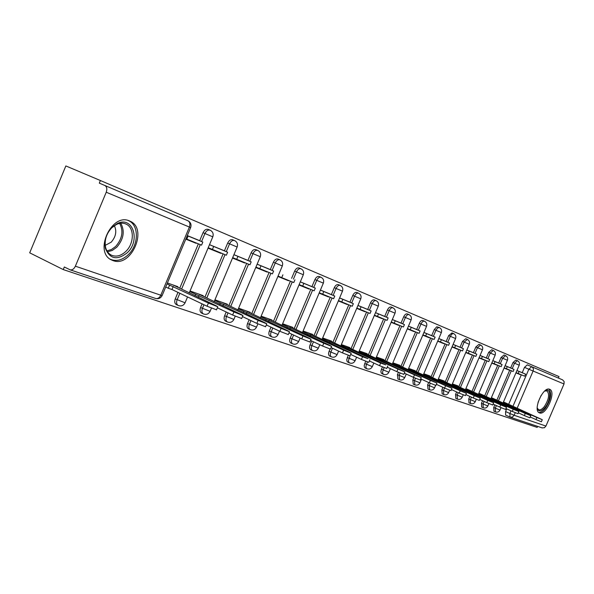 <?xml version="1.0" encoding="UTF-8"?>
<svg xmlns="http://www.w3.org/2000/svg" width="594" height="594" viewBox="0 0 594 594"><rect width="100%" height="100%" fill="white"/><g stroke="black" fill="none" stroke-linecap="round" stroke-linejoin="round"><path stroke-width="0.89" d="M494.854 404.87L493.733 407.499L493.918 411.189M482.58 400.712L481.467 403.319L481.682 407.083M469.847 396.413L468.748 398.982L469 402.829M456.63 391.951L455.553 394.483L455.843 398.411M442.916 387.325L441.854 389.812L442.181 393.829M428.66 382.521L427.621 384.957L427.992 389.063M413.84 377.532L412.83 379.908L413.246 384.11M398.426 372.341L397.431 374.658L397.898 378.965M382.373 366.914L380.895 371.191L381.118 372.817L381.927 373.604M365.652 361.256L364.189 365.533L364.434 367.203L365.28 368.013M348.225 355.323L346.762 359.637L347.03 361.345L347.921 362.184M330.049 349.079L329.083 351.351C328.252 353.66 328.43 355.219 329.625 356.029L329.796 356.103M311.724 340.971L310.075 344.869C309.222 347.223 309.422 348.827 310.677 349.673L310.855 349.747M291.832 334.214L290.191 338.09C289.323 340.496 289.545 342.137 290.86 343.02L291.053 343.094M270.99 327.146L269.372 330.992C268.488 333.449 268.733 335.135 270.107 336.048L270.315 336.137M249.146 319.75L247.542 323.552C246.644 326.061 246.918 327.799 248.359 328.749L248.582 328.838M226.21 311.999L224.636 315.741C223.723 318.31 224.02 320.092 225.534 321.087L225.772 321.183M202.108 303.868L200.572 307.529C199.643 310.165 199.97 312.006 201.552 313.038L201.812 313.142M177.985 292.382L175.252 298.893C174.302 301.596 174.666 303.489 176.336 304.566L176.611 304.685M129.477 220.931C111.501 212.437 93.355 252.524 111.761 260.068L112.912 260.551C131.103 268.065 148.322 228.883 130.183 221.243L129.477 220.931M549.65 389.3C543.258 386.003 532.528 410.313 539.285 412.8L539.523 412.897C546.027 415.845 556.481 391.906 549.799 389.367L549.799 389.367M558.36 378.059L558.999 376.574L100.379 180.517L99.295 183.123L187.897 220.745C189.902 221.933 190.399 224.042 189.382 227.057L106.237 192.226C107.343 188.959 106.875 186.709 104.826 185.469M106.237 192.226L75.379 266.186C74.042 268.941 72.327 270.166 70.211 269.854L64.323 266.988L63.239 269.579L29.7 252.829L65.852 165.941L100.379 180.517M509.882 417.055L505.643 415.124L505.576 411.538L506.712 408.887M508.679 404.291L521.309 374.807M522.215 372.698L524.495 367.367L528.846 369.223L531.623 366.706L562.57 379.841L564.122 381.534L564.018 383.976L545.938 426.069L544.438 427.725L542.107 427.873M63.239 269.579L537.176 427.405L537.622 426.373M177.695 287.162L177.896 286.687L167.411 282.967M185.796 239.137L196.102 243.31L185.915 238.862M197.579 239.798L187.288 235.58M203.014 296.109L203.207 295.649L190.043 290.986M208.041 248.151L220.975 253.393L208.167 247.854M222.416 249.963L209.496 244.669M227.079 304.618L227.264 304.173L214.939 299.807M232.506 258.063L244.617 262.964L232.625 257.774M246.02 259.623L233.932 254.67M249.977 312.719L250.163 312.281L238.61 308.189M255.762 267.478L267.107 272.082L255.88 267.196M268.488 268.815L257.15 264.174M271.792 320.433L271.97 320.003L261.137 316.164M277.895 276.448L288.543 280.762L278.007 276.18M292.604 327.791L292.783 327.368L282.61 323.767M298.99 284.994L308.984 289.04L299.094 284.741M310.298 285.937L300.319 281.846M312.474 334.816L312.644 334.407L303.096 331.021M319.119 293.146L328.504 296.948L319.216 292.916M329.789 293.911L320.418 290.072M331.467 341.535L331.638 341.134L322.661 337.956M338.335 300.935L347.163 304.507L338.432 300.72M348.418 301.537L339.612 297.928M349.643 347.965L349.814 347.572L341.364 344.579M356.712 308.383L365.013 311.739L356.801 308.182M366.246 308.835L357.959 305.442M367.055 354.121L367.218 353.734L359.266 350.92M374.302 315.503L382.113 318.666L374.383 315.317M383.316 315.822L375.519 312.63M383.739 360.023L383.902 359.645L376.418 356.994M391.149 322.327L398.5 325.312L391.223 322.156M399.68 322.52L392.344 319.52M399.755 365.681L399.911 365.317L392.857 362.815M407.298 328.876L414.226 331.682L407.365 328.712M415.384 328.95L408.472 326.121M415.132 371.116L415.28 370.76L408.642 368.406M422.802 335.15L429.321 337.793L422.861 335.001M430.464 335.12L423.945 332.454M429.908 376.344L430.056 375.995L423.797 373.774M437.681 341.186L443.837 343.674L437.748 341.038M444.951 341.053L438.81 338.535M444.119 381.37L444.267 381.021L438.357 378.935M451.989 346.978L457.788 349.331L452.049 346.844M458.887 346.755L453.096 344.386M457.796 386.211L457.944 385.87L452.376 383.895M465.755 352.554L471.228 354.774L465.807 352.428M472.304 352.249L466.839 350.014M470.975 390.867L465.859 388.669M479.002 357.922L484.162 360.009L479.054 357.803M485.224 357.536L480.071 355.427M483.672 395.359L478.853 393.273M491.765 363.09L496.636 365.065L491.81 362.979M497.675 362.63L492.812 360.64M495.923 399.688L491.379 397.713M504.061 368.072L508.657 369.936L504.106 367.976M509.682 367.552L505.093 365.666M496.888 400.126L509.741 370.114M510.654 367.968L512.978 362.548L514.538 363.209L517.426 360.677L515.867 360.016L512.978 362.548M484.674 395.812L497.75 365.251M498.685 363.068L501.046 357.543L502.621 358.219L505.591 355.65L504.009 354.982L501.046 357.543M472.015 391.335L485.32 360.209M486.271 357.989L488.669 352.361L490.265 353.044L493.317 350.438L491.721 349.762L488.669 352.361M458.872 386.694L472.423 354.982M473.388 352.717L475.839 346.985L477.45 347.668L480.591 345.032C482.514 346.102 483.145 347.69 482.469 349.799L477.45 347.668L475 353.408M445.24 381.875L459.028 349.554M460.016 347.245L462.511 341.402L464.144 342.099L467.374 339.419C469.334 340.511 469.973 342.129 469.29 344.275L464.144 342.099L461.642 347.943M431.066 376.871L445.121 343.911M446.124 341.557L448.663 335.603L450.311 336.308L451.923 334.036L453.645 333.59C455.635 334.704 456.289 336.353 455.591 338.535L450.311 336.308L447.772 342.27M416.335 371.673L430.657 338.045M431.682 335.647L434.273 329.573L435.937 330.279L437.592 327.97L439.374 327.532C441.401 328.668 442.062 330.346 441.357 332.573L435.937 330.279L433.345 336.367M401.009 366.253L415.614 331.942M416.654 329.499L419.297 323.292L420.983 324.012C422.067 321.822 423.24 320.894 424.524 321.228C426.589 322.379 427.264 324.094 426.537 326.366L420.983 324.012L418.339 330.227M385.053 360.617L399.948 325.594M401.009 323.091L403.697 316.758L405.405 317.493C406.511 315.251 407.729 314.308 409.058 314.657C411.167 315.837 411.85 317.59 411.115 319.906L405.405 317.493L402.71 323.827M368.421 354.744L383.613 318.971M384.697 316.416L387.444 309.949L389.167 310.692C390.303 308.405 391.557 307.447 392.946 307.818C395.092 309.021 395.79 310.803 395.04 313.172L389.167 310.692L386.419 317.159M351.069 348.619L366.58 312.058M367.686 309.459L370.485 302.851L372.23 303.593C373.396 301.262 374.695 300.289 376.143 300.683C378.333 301.908 379.039 303.734 378.274 306.148L372.23 303.593L369.423 310.209M332.952 342.218L348.797 304.848M349.925 302.19L352.784 295.433L354.551 296.183C355.739 293.8 357.083 292.812 358.59 293.228C360.833 294.483 361.553 296.347 360.773 298.812L354.551 296.183L351.685 302.947M314.026 335.536L330.205 297.312M331.363 294.594L334.288 287.682L336.07 288.446C337.288 286.004 338.684 285.001 340.258 285.447C342.545 286.724 343.28 288.632 342.478 291.157L336.07 288.446L333.137 295.359M294.223 328.549L310.766 289.427M311.939 286.642L314.931 279.574L316.736 280.346C317.983 277.851 319.431 276.834 321.079 277.301C323.411 278.616 324.168 280.561 323.351 283.138L316.736 280.346L313.743 287.422M273.492 321.228L290.407 281.17M291.609 278.326L294.669 271.079L296.488 271.859C297.772 269.305 299.272 268.28 300.995 268.77C303.386 270.114 304.158 272.111 303.319 274.747L296.488 271.859L293.429 279.113M251.759 313.55L269.06 272.52M270.292 269.602L273.418 262.184L275.26 262.971C276.581 260.35 278.141 259.311 279.945 259.83C282.388 261.212 283.182 263.253 282.321 265.956L275.26 262.971L272.126 270.396M228.95 305.502L246.659 263.432M247.921 260.447L251.121 252.836L252.985 253.638C254.336 250.958 255.962 249.896 257.855 250.453C260.358 251.863 261.167 253.957 260.291 256.727L252.985 253.638L249.777 261.249M204.982 297.037L223.121 253.89M224.413 250.824L227.695 243.02L229.574 243.83C230.962 241.075 232.655 239.998 234.645 240.6C237.214 242.048 238.046 244.193 237.147 247.03L229.574 243.83L226.284 251.641M179.767 288.142L198.359 243.844M199.681 240.704L203.044 232.7L204.937 233.509C206.37 230.687 208.138 229.596 210.231 230.227C212.86 231.719 213.721 233.917 212.793 236.828L204.937 233.509L201.574 241.528M521.272 372.297L516.943 370.522M507.744 403.868L503.467 401.99M515.934 372.884L520.27 374.636L515.971 372.787M480.516 345.003L478.979 344.349L475.839 346.985M467.3 339.389L465.741 338.728L462.511 341.402M453.564 333.553L451.997 332.892L448.663 335.603M439.285 327.494L436.739 326.797L434.273 329.573M424.435 321.183L422.839 320.508C421.554 320.173 420.374 321.109 419.297 323.292M408.962 314.62L407.358 313.936C406.021 313.587 404.804 314.523 403.697 316.758M392.842 307.774L391.223 307.083C389.835 306.712 388.573 307.67 387.444 309.949M376.032 300.631L374.398 299.94C372.95 299.547 371.644 300.519 370.485 302.851M358.479 293.176L356.831 292.478C355.323 292.062 353.972 293.05 352.784 295.433M340.132 285.387L338.476 284.689C336.902 284.244 335.499 285.246 334.288 287.682M320.946 277.242L319.275 276.537C317.627 276.069 316.179 277.079 314.931 279.574M300.854 268.711L299.176 267.998C297.453 267.5 295.946 268.533 294.669 271.079M279.789 259.764L278.103 259.051C276.299 258.524 274.74 259.571 273.418 262.184M257.692 250.378L255.992 249.666C254.098 249.101 252.472 250.163 251.121 252.836M234.467 240.518L232.766 239.798C230.776 239.204 229.084 240.28 227.695 243.02M210.031 230.145L208.331 229.425C206.237 228.787 204.477 229.878 203.044 232.7M564.018 383.976L533.1 371.027C533.739 369.06 533.249 367.619 531.623 366.706L527.279 364.857L524.495 367.367M216.491 309.808L207.083 306.237L208.42 303.066L217.775 306.771L216.082 305.739L173.069 284.972M207.083 306.237L171.956 289.516L168.28 288.231L169.587 285.127L167.018 283.91M165.719 287.006L168.28 288.231M185.944 238.788L201.559 245.144L202.844 242.085L187.251 235.677M202.844 242.085L197.498 239.761M186.806 239.159L188.112 236.056M208.42 303.066L169.587 285.127M173.255 286.419L171.956 289.516M112.132 227.183L117.122 223.641C132.655 215.466 140.912 240.355 127.265 252.754C117.137 260.595 109.845 259.132 105.383 248.374C103.995 240.563 106.244 233.501 112.132 227.183M125.839 251.418C134.274 243.562 134.526 227.688 126.128 224.116C123.151 222.75 119.921 222.869 116.439 224.473L111.821 227.747C106.371 233.591 104.292 240.117 105.576 247.349C106.526 251.091 108.464 253.697 111.39 255.168C116.194 257.143 121.013 255.895 125.839 251.418M114.352 225.675C116.966 231.252 115.912 236.754 111.175 242.196L105.235 245.374M110.239 259.192L110.425 259.281C116.394 261.731 122.379 260.172 128.363 254.603C138.788 244.862 139.13 225.193 128.705 220.745L128.133 220.485M544.557 391.142L545.901 390.451C551.329 388.209 550.824 400.297 545.277 407.187C541.728 411.412 539.152 412.043 537.533 409.088L537.206 407.796M537.243 408.011L538.572 409.682C540.258 410.313 542.225 409.221 544.468 406.407C548.908 399.257 549.747 394.097 546.985 390.926L544.743 391.023M538.691 412.399C540.733 412.771 543.02 411.36 545.537 408.152C550.876 399.68 552.019 393.332 548.96 389.129M241.684 318.495L232.625 315.035L233.925 311.954L242.931 315.525L241.194 314.486L198.426 293.956M232.625 315.035L217.345 307.796M208.219 247.713L226.381 255.212L227.636 252.227L209.489 244.698M227.636 252.227L222.342 249.926M212.377 249.532L213.654 246.503M233.925 311.954L189.798 291.565M199.087 295.53L198.329 297.342M194.995 295.767L195.604 294.305M265.585 326.73L256.853 323.388L258.123 320.381L266.803 323.834L265.021 322.787L222.535 302.495M256.853 323.388L242.478 316.602M232.677 257.64L249.97 264.776L251.195 261.865L233.917 254.7M251.195 261.865L245.946 259.593M236.664 259.378L237.904 256.43M258.123 320.381L214.694 300.386M223.619 304.187L222.913 305.88M219.743 304.388L220.315 303.022M288.29 334.563L279.871 331.318L281.103 328.393L289.486 331.734L287.667 330.68L245.478 310.617M279.871 331.318L266.335 324.955M255.932 267.077L272.416 273.879L273.611 271.042L257.143 264.204M273.611 271.042L268.414 268.785M259.749 268.74L260.959 265.86M281.103 328.393L238.365 308.761M246.956 312.422L246.287 314.003M243.265 312.585L243.807 311.308M309.89 342.003L301.752 338.862L302.962 336.004L311.063 339.241L309.207 338.179L267.345 318.362M301.752 338.862L288.996 332.885M294.958 279.774L293.792 282.544L281.719 277.65L282.907 274.844M278.059 276.054L281.719 277.65M302.962 336.004L260.892 316.743M269.164 320.255L268.54 321.74M265.659 320.396L266.164 319.201M330.464 349.094L322.594 346.042L323.775 343.258L331.608 346.391L329.722 345.329L288.201 325.75M322.594 346.042L310.558 340.429M299.153 284.615L314.181 290.815L315.325 288.105L300.304 281.883M315.325 288.105L310.231 285.907M302.665 286.145L303.824 283.405M323.775 343.258L282.365 324.339M290.34 327.725L289.746 329.121M286.999 327.843L287.481 326.715M350.081 355.858L342.463 352.888L343.614 350.17L351.203 353.207L349.294 352.145L308.123 332.803M342.463 352.888L331.096 347.601M319.275 292.783L333.642 298.708L334.764 296.064L320.404 290.11M334.764 296.064L329.729 293.889M322.646 294.245L323.782 291.572M343.614 350.17L302.851 331.593M310.543 334.853L309.986 336.167M307.365 334.949L307.811 333.887M368.807 362.31L361.419 359.422L362.548 356.764L367.968 358.657L327.16 339.553M361.419 359.422L350.675 354.44M338.491 300.579L352.242 306.252L353.341 303.668L339.597 297.965M353.341 303.668L348.359 301.514M341.736 301.99L342.842 299.369M362.548 356.764L322.423 338.521M329.841 341.661L329.314 342.901M326.811 341.743L327.235 340.741M386.701 368.473L379.536 365.666L380.643 363.068L385.825 364.872L345.389 346.005M379.536 365.666L369.371 360.966M356.86 308.034L370.04 313.469L371.116 310.937L357.944 305.479M371.116 310.937L366.186 308.813M359.986 309.385L361.07 306.831M380.643 363.068L341.127 345.136M348.299 348.173L347.802 349.346M345.404 348.24L345.805 347.29M403.816 374.376L396.866 371.644L397.943 369.097L404.878 371.889L362.837 352.183M396.866 371.644L387.243 367.203M374.443 315.169L387.08 320.374L388.134 317.901L375.505 312.667M388.134 317.901L383.264 315.8M377.45 316.468L378.512 313.966M397.943 369.097L359.028 351.477M365.963 354.403L365.496 355.516M363.194 354.462L363.573 353.564M420.21 380.019L413.446 377.353L414.508 374.866L421.243 377.584L379.573 358.115M413.446 377.353L404.336 373.166M391.29 322L403.415 326.997L404.447 324.576L392.33 319.557M404.447 324.576L399.636 322.497M394.178 323.255L395.225 320.805M414.508 374.866L376.18 357.543M382.892 360.38L382.447 361.434M380.242 360.424L380.598 359.57M435.914 385.432L429.343 382.833L430.383 380.398L436.932 383.041L395.634 363.803M429.343 382.833L420.701 378.868M407.432 328.556L419.089 333.353L420.099 330.984L408.457 326.158M420.099 330.984L415.34 328.928M410.224 329.759L411.248 327.361M430.383 380.398L392.627 363.365M399.123 366.104L398.7 367.107M396.584 366.134L396.926 365.332M450.98 390.622L444.587 388.09L445.604 385.699L451.982 388.283L411.055 369.26M444.587 388.09L436.382 384.333M422.928 334.838L434.132 339.456L435.12 337.132L423.93 332.492M435.12 337.132L430.412 335.105M425.623 336.004L426.626 333.65M445.604 385.699L408.412 368.948M414.701 371.599L414.3 372.557M412.266 371.629L412.592 370.856M465.444 395.604L459.214 393.131L460.209 390.793L466.424 393.31L425.876 374.51M459.214 393.131L451.433 389.567M437.815 340.874L448.589 345.314L449.561 343.035L438.795 338.58M449.561 343.035L444.906 341.03M440.414 342.003L441.394 339.694M460.209 390.793L423.567 374.309M429.67 376.878L429.284 377.784M427.331 376.9L427.643 376.165M479.343 400.393L473.269 397.973L474.25 395.686L480.308 398.136L440.139 379.559M473.269 397.973L465.874 394.602M452.116 346.681L462.488 350.957L463.446 348.723L453.081 344.423M463.446 348.723L458.843 346.74M454.625 347.765L455.591 345.508M474.25 395.686L438.134 379.462M444.052 381.957L443.688 382.818M441.81 381.964L442.107 381.266M492.708 404.989L486.783 402.628L487.741 400.386L493.651 402.784L453.861 384.422M486.783 402.628L479.752 399.428M465.874 352.264L475.868 356.378L476.811 354.187L466.825 350.052M476.811 354.187L472.26 352.227M468.302 353.311L469.245 351.091M487.741 400.386L452.145 384.422M457.892 386.835L457.543 387.667M455.732 386.843L456.021 386.174M505.568 409.422L499.784 407.113L500.727 404.908L506.496 407.254L467.084 389.107M499.784 407.113L493.102 404.076M479.12 357.64L488.758 361.605L489.679 359.452L480.049 355.464M489.679 359.452L485.179 357.521M481.467 358.65L482.395 356.474M500.727 404.908L465.637 389.189M471.22 391.543L470.886 392.33M469.141 391.535L469.416 390.904M517.946 413.684L512.303 411.427L513.231 409.266L518.859 411.553L479.826 393.622M512.303 411.427L505.947 408.538M491.884 362.815L501.173 366.639L502.079 364.53L492.79 360.684M502.079 364.53L497.631 362.615M494.149 363.788L495.062 361.657M513.231 409.266L478.638 393.792M484.058 396.072L483.739 396.822M482.061 396.064L482.321 395.456M530.784 415.703L529.87 417.82L524.361 415.585L525.274 413.461L530.784 415.703L492.114 397.973M524.361 415.585L518.31 412.837M504.18 367.805L513.157 371.495L514.04 369.423L505.078 365.711M514.04 369.423L509.645 367.53M506.37 368.748L507.269 366.654M525.274 413.461L491.164 398.218M496.436 400.438L496.131 401.158M494.512 400.423L494.757 399.844M541.386 421.755L535.996 419.587L536.887 417.508L542.27 419.698L503.979 402.175M535.996 419.587L530.227 416.981M516.045 372.616L524.71 376.188L525.586 374.146L516.921 370.559M525.586 374.146L521.235 372.275M518.168 373.529L519.052 371.473M536.887 417.508L503.252 402.494M508.382 404.648L508.085 405.338M506.519 404.633L506.756 404.076M495.455 411.894L495.27 408.204L496.398 405.576M493.733 407.499L500 410.083M483.234 407.796L483.019 404.031L484.132 401.425M481.467 403.319L487.845 405.977L488.877 403.556M470.567 403.549L470.322 399.703L471.421 397.126M468.748 398.982L475.267 401.663M457.432 399.146L457.142 395.21L458.226 392.679M455.553 394.483L462.214 397.215M443.785 394.565L443.458 390.548L444.527 388.06M441.854 389.812L448.656 392.597M429.618 389.812L429.247 385.706L430.294 383.264M427.621 384.957L434.578 387.808M414.887 384.875L414.471 380.672L415.496 378.267M412.83 379.908L419.936 382.818M399.562 379.737L399.094 375.43L400.111 373.054M397.431 374.658L404.714 377.628M383.605 374.383L382.796 373.596L382.573 371.97L384.088 367.619M381.407 369.193L388.855 372.23M366.973 368.807L366.127 367.998L365.882 366.327L367.404 361.932M364.701 363.498L372.334 366.602M349.628 362.986L348.745 362.154L348.478 360.439L350.029 355.917M347.275 357.558L355.101 360.729M331.526 356.92L331.355 356.846C330.16 356.029 329.982 354.469 330.821 352.168L332.484 348.247M329.083 351.351L337.117 354.603M312.607 350.571L312.429 350.497C311.174 349.651 310.981 348.054 311.828 345.693L313.483 341.795M310.075 344.869L318.317 348.195M292.82 343.933L292.627 343.859C291.32 342.976 291.097 341.335 291.966 338.929L293.607 335.046M290.191 338.09L298.663 341.498M272.097 336.984L271.889 336.902C270.522 335.989 270.277 334.296 271.161 331.838L272.787 327.992M269.372 330.992L278.081 334.489M250.386 329.7L250.163 329.611C248.723 328.66 248.455 326.923 249.354 324.406L250.958 320.604M247.542 323.552L256.511 327.138M227.591 322.059L227.353 321.963C225.846 320.968 225.549 319.186 226.463 316.609L228.037 312.867M224.636 315.741L233.873 319.423M203.653 314.026L203.393 313.922C201.812 312.889 201.485 311.056 202.413 308.412L203.957 304.744M200.572 307.529L210.098 311.315M178.467 305.583L178.185 305.472C176.522 304.388 176.158 302.495 177.109 299.792L179.848 293.273M175.252 298.893L185.083 302.792M505.576 411.538L509.875 413.498L511.011 410.84M512.986 406.229L528.846 369.223L533.1 371.027L517.136 408.264M515.236 412.696L514.137 415.265L545.938 426.069M75.379 266.186L160.796 295.211L189.382 227.057L190.652 227.576C191.595 224.591 190.711 222.334 188.008 220.79M498.433 400.824L511.308 370.753M512.214 368.636L514.538 363.209L519.223 365.191C519.854 363.201 519.26 361.694 517.426 360.677M486.234 396.517L499.339 365.897M500.259 363.743L502.621 358.219L507.417 360.246C508.063 358.219 507.454 356.682 505.591 355.65M473.589 392.055L486.924 360.862M487.86 358.672L490.265 353.044L495.173 355.115C495.827 353.051 495.21 351.492 493.317 350.438M460.469 387.422L474.042 355.643M446.851 382.61L460.677 350.215M432.699 377.613L446.785 344.587M417.983 372.423L432.343 338.728M402.68 367.018L417.315 332.633M386.739 361.39L401.663 326.292M370.121 355.524L385.35 319.676M352.791 349.413L368.339 312.778M334.697 343.028L350.571 305.568M315.785 336.353L332.009 298.039M296.005 329.373L312.585 290.169M275.289 322.059L292.241 281.92M253.571 314.397L270.916 273.27M230.776 306.356L248.537 264.196M206.831 297.906L225.015 254.655M181.63 289.018L200.275 244.624M303.319 274.74L281.89 325.467M342.486 291.149L322 339.516M395.04 313.164L375.824 358.39M510.016 417.122L509.875 413.498L514.137 415.265L512.28 417.144L510.016 417.122M70.211 269.854L155.851 298.537C158.665 299.116 160.751 298.129 162.117 295.582L160.796 295.211C159.556 297.75 157.907 298.856 155.851 298.537L155.524 298.426M190.644 227.584L162.169 295.463M120.753 223.225C125.037 231.088 123.708 239.085 116.78 247.208L112.325 250.43L107.529 251.819M106.935 250.868L111.479 249.502L115.696 246.428C122.342 238.669 123.656 230.992 119.639 223.389M541.112 395.433L538.053 402.361M493.829 411.159L495.366 411.865C497.401 412.555 498.938 411.976 499.985 410.105L501.032 407.67M481.593 407.046L483.145 407.759C485.209 408.472 486.776 407.878 487.845 405.977M468.904 402.791L470.47 403.512C472.572 404.232 474.168 403.623 475.259 401.693L476.284 399.287M455.739 398.366L457.328 399.101C459.466 399.836 461.085 399.22 462.199 397.245L463.223 394.847M442.07 393.785L443.681 394.527C445.856 395.277 447.512 394.646 448.641 392.634L449.665 390.236M427.88 389.018L429.499 389.768C431.719 390.533 433.405 389.894 434.563 387.837L435.602 385.402M413.12 384.066L414.768 384.823C417.025 385.61 418.74 384.949 419.921 382.855L421.473 379.224M397.772 378.913L399.428 379.685C401.737 380.479 403.489 379.811 404.692 377.673L406.244 374.042M381.786 373.544L383.464 374.324C385.818 375.141 387.607 374.458 388.84 372.275L390.377 368.651M365.132 367.953L366.825 368.748C369.23 369.579 371.057 368.881 372.312 366.647L373.849 363.038M347.757 362.117L349.472 362.927C351.923 363.78 353.794 363.068 355.078 360.781L356.608 357.194M329.625 356.029L331.355 356.846C333.865 357.722 335.773 356.994 337.088 354.663L338.602 351.099M310.677 349.673L312.429 350.497C314.991 351.396 316.944 350.653 318.295 348.262L319.787 344.735M290.86 343.02L292.627 343.859C295.248 344.78 297.252 344.015 298.634 341.565L300.104 338.09M270.107 336.048L271.889 336.902C274.577 337.845 276.633 337.065 278.051 334.563L279.492 331.14M248.359 328.749L250.163 329.611C252.918 330.583 255.019 329.789 256.474 327.22L257.893 323.864M225.534 321.087L227.353 321.963C230.182 322.965 232.343 322.148 233.836 319.513L235.231 316.201M201.552 313.038L203.393 313.922C206.296 314.954 208.516 314.122 210.053 311.412L211.434 308.138M176.336 304.566L178.185 305.472C181.177 306.534 183.457 305.68 185.038 302.895L187.548 296.933M129.522 220.953L130.183 221.243M212.793 236.828L189.189 293.02M237.147 247.03L214.122 301.745M260.291 256.727L237.83 310.038M282.321 265.956L260.387 317.939M323.351 283.138L302.405 332.655M360.773 298.812L340.726 346.087M378.274 306.148L358.65 352.368M411.115 319.906L392.285 364.167M426.537 326.366L408.085 369.713M441.357 332.573L423.255 375.037M455.591 338.535L437.837 380.16M469.29 344.275L451.863 385.083M482.469 349.799L465.369 389.827M495.173 355.115L478.378 394.394M507.417 360.246L490.911 398.804M519.223 365.191L503.007 403.051M505.643 415.124L510.417 417.263L542.352 427.962M217.775 306.771L216.446 309.927M116.439 224.473L117.122 223.641M125.638 223.893L126.128 224.116M105.576 247.349L105.383 248.374M545.032 390.911L545.893 390.451M537.295 408.152L537.533 409.088M242.931 315.525L241.639 318.599M266.803 323.834L265.54 326.834M289.486 331.734L288.253 334.645M311.063 339.241L309.853 342.085M331.608 346.391L330.427 349.168M351.203 353.207L350.052 355.925M369.906 359.719L368.777 362.37M387.778 365.941L386.679 368.532M404.878 371.889L403.794 374.42M421.243 377.584L420.188 380.063M436.932 383.041L435.899 385.476M451.982 388.283L450.965 390.659M466.424 393.31L465.429 395.641M480.308 398.136L479.328 400.423M493.651 402.784L492.693 405.026M506.496 407.254L505.553 409.452M518.859 411.553L517.938 413.714M542.27 419.698L541.379 421.777"/></g></svg>
